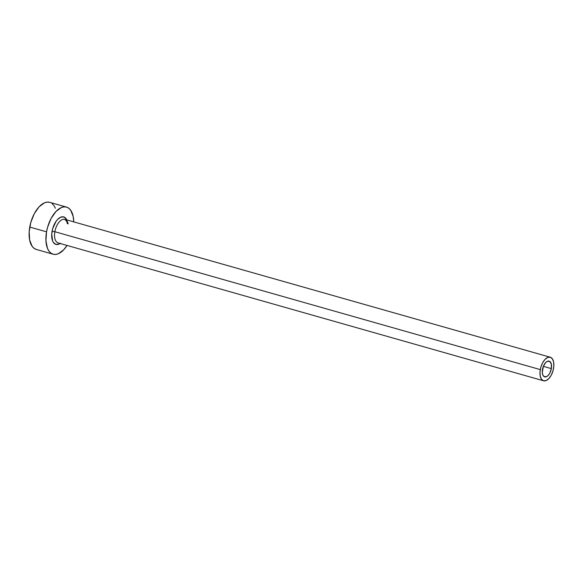 <?xml version="1.0" encoding="UTF-8"?>
<svg xmlns="http://www.w3.org/2000/svg" width="583" height="583" viewBox="0 0 583 583"><rect width="100%" height="100%" fill="white"/><g stroke="black" fill="none" stroke-linecap="round" stroke-linejoin="round"><path stroke-width="0.87" d="M542.489 369.403A8.162 4.227 -74.1 0 1 549.15 361.154A8.162 4.227 -74.1 0 1 551.343 368.616L543.356 366.35L545.622 362.633L547.422 361.307L549.9 361.533L551.372 364.28L551.343 368.616L549.82 373.091L548.209 375.386L546.409 376.713L543.932 376.487L542.795 374.891L542.292 372.406L543.363 366.335L551.343 368.616A8.162 4.227 -74.1 0 1 544.682 376.866A8.162 4.227 -74.1 0 1 542.489 369.403M68.153 223.901A12.25 6.347 105.9 0 0 64.589 219.288A12.25 6.347 105.9 0 0 54.86 231.721L52.069 231.342A14.291 7.404 -74.1 0 1 58.912 218.246A14.291 7.404 -74.1 0 1 66.826 219.915M67.373 223.675L66.681 221.307L64.844 219.354A12.25 6.347 105.9 0 0 54.86 231.721A12.25 6.347 105.9 0 0 58.147 242.914L543.567 380.794A12.25 6.347 -74.1 0 1 540.281 369.6L54.86 231.721L540.281 369.6A12.25 6.347 -74.1 0 1 550.265 357.226A12.25 6.347 -74.1 0 1 553.551 368.42A12.25 6.347 -74.1 0 1 543.567 380.794L546.154 380.561L548.858 378.571L551.27 375.131L553.019 370.752L553.835 366.109L553.602 361.912L552.349 358.793L550.265 357.226L547.677 357.459L544.974 359.449L542.562 362.888L540.813 367.268L539.996 371.91L540.23 376.108L541.483 379.227L543.56 380.794M66.506 207.089L49.715 202.323A24.493 12.688 105.9 0 0 29.748 227.064A24.493 12.688 105.9 0 0 36.328 249.451L53.126 254.217A24.493 12.688 -74.1 0 1 46.538 231.83L29.748 227.064L46.538 231.83A24.493 12.688 -74.1 0 1 66.506 207.089A24.493 12.688 -74.1 0 1 73.735 221.875L73.181 216.461L70.681 210.223L68.772 208.226L66.52 207.096L64.013 206.87L61.339 207.555L55.932 211.527L51.107 218.414L47.617 227.166L46.538 231.83L45.948 240.845L47.463 248.307L48.95 251.091L50.859 253.08L53.111 254.217L55.618 254.443L58.293 253.758L63.7 249.779L67.038 245.443A24.493 12.688 -74.1 0 1 53.126 254.217M60.515 243.213L58.927 244.131L55.902 244.401L53.476 242.572L52.608 240.954L51.741 234.038L52.696 228.623L56.07 221.329L57.549 219.499L60.705 217.182L63.729 216.912L66.149 218.734L67.023 220.359M49.723 202.323L47.216 202.097L44.541 202.782L39.134 206.761L34.31 213.648L30.819 222.4L29.179 231.677L29.653 240.079L32.16 246.317L34.062 248.314L36.314 249.444M55.37 208.233L53.884 205.449L51.974 203.46M60.136 243.483A14.291 7.404 -74.1 0 1 52.069 231.342L54.86 231.721A12.25 6.347 105.9 0 0 58.402 242.98M64.844 219.354L550.265 357.226"/></g></svg>
